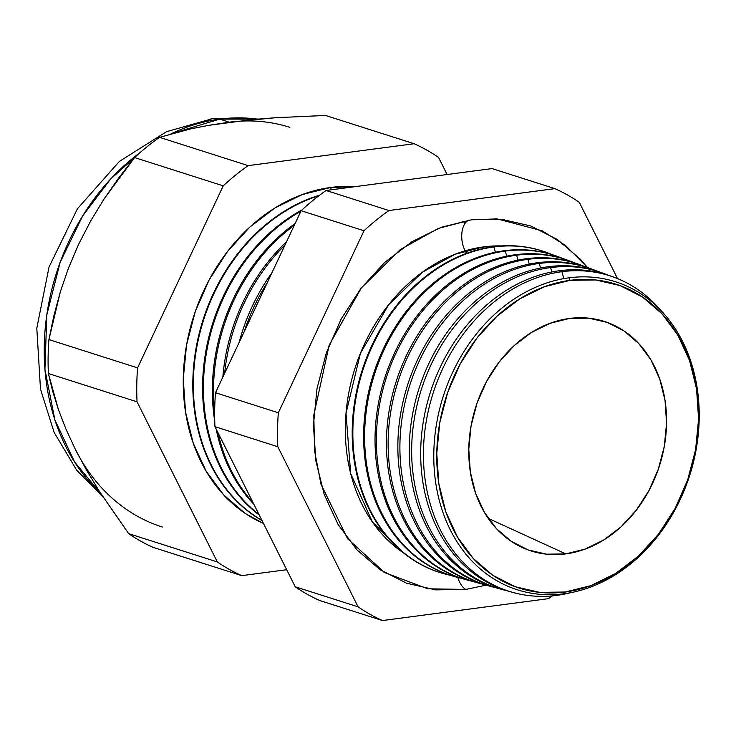 <?xml version="1.0" encoding="UTF-8"?>
<svg xmlns="http://www.w3.org/2000/svg" width="736" height="736" viewBox="0 0 736 736"><rect width="100%" height="100%" fill="white"/><g stroke="black" fill="none" stroke-linecap="round" stroke-linejoin="round"><path stroke-width="1.1" d="M501.722 245.916L483.736 246.873L455.17 254.233L422.4 272.191L388.636 304.741L360.401 353.354L346.003 413.365L350.686 473.57L372.434 522.045L403.733 553.076A165.471 132.489 107.7 0 1 351.918 378.874A165.471 132.489 107.7 0 1 483.736 246.873L484.132 248.299L483.736 246.873A165.471 132.489 107.7 0 1 501.722 245.916M457.258 575.074A19.578 10.976 -97.5 0 0 465.796 589.426L427.791 588.809L384.468 572.516L347.594 538.715L320.979 484.242L314.557 450.763L313.812 415.095L329.185 345.092L361.339 287.905L400.384 249.504L438.444 228.372L471.601 219.76L501.832 219.319L530.794 225.989L557.373 239.531L580.538 259.412L587.512 267.527L565.524 245.493L542.184 230.8L497.278 218.923L471.601 219.76L441.25 227.304L411.967 241.675L384.854 262.292L360.962 288.383L341.21 318.946L326.361 352.792L316.986 388.626L313.435 425.086L315.845 460.745L324.144 494.261L337.99 524.317L356.859 549.783L380.024 569.664L406.594 583.197L435.556 589.876L465.796 589.426A19.578 10.976 82.5 0 1 457.856 577.475M468.998 220.128A19.578 10.976 -97.5 0 0 464.002 248.418M568.983 277.822A161.644 129.416 -72.3 0 1 699.2 418.287A161.644 129.416 -72.3 0 1 564.015 593.768A161.644 129.416 107.7 0 0 699.2 418.287A161.644 129.416 107.7 0 0 568.983 277.822L570.124 280.333A159.464 127.678 -72.3 0 1 698.593 418.894A159.464 127.678 -72.3 0 1 565.23 592.011L564.015 593.768L565.23 592.011L590.815 585.654L615.517 573.537L638.379 556.158L658.518 534.152L675.17 508.392L687.691 479.854L695.603 449.632L698.593 418.894L696.55 388.829L689.568 360.576L677.893 335.23L661.977 313.757L642.445 296.994L620.043 285.577L595.617 279.956L570.124 280.333L544.539 286.69L519.846 298.807L496.984 316.195L476.845 338.192L460.193 363.952L447.672 392.49L439.76 422.712L436.77 453.45L438.803 483.515L445.795 511.768L457.47 537.114L473.377 558.587L492.908 575.35L515.32 586.767L539.736 592.388L565.23 592.011A159.464 127.678 -72.3 0 1 436.77 453.45A159.464 127.678 -72.3 0 1 570.124 280.333L568.983 277.822A161.644 129.416 107.7 0 0 433.798 453.302A161.644 129.416 107.7 0 0 564.015 593.768A161.644 129.416 -72.3 0 1 433.798 453.302A161.644 129.416 -72.3 0 1 568.983 277.822M614.109 277.279L611.506 276.322A165.71 132.673 107.7 0 0 559.286 270.738L561.936 271.694L563.831 278.622L561.936 271.694A165.591 132.581 -72.3 0 1 614.109 277.279A165.591 132.581 -72.3 0 1 660.836 310.38A165.591 132.581 107.7 0 0 561.936 271.694L559.286 270.738A165.71 132.673 -72.3 0 1 612.803 276.81M556.848 595.36A165.591 132.581 107.7 0 0 570.768 592.673A165.591 132.581 -72.3 0 1 556.848 595.36A165.591 132.581 -72.3 0 1 513.516 592.6A165.591 132.581 -72.3 0 1 425.656 425.012A165.591 132.581 -72.3 0 1 561.936 271.694A165.591 132.581 107.7 0 0 423.448 451.462A165.591 132.581 107.7 0 0 556.848 595.36L557.18 594.458L556.848 595.36M602.94 273.166L600.668 272.338A166.216 133.078 107.7 0 0 548.302 266.736L550.602 267.573L551.807 271.97L550.602 267.573A166.106 132.995 -72.3 0 1 602.94 273.166A166.106 132.995 -72.3 0 1 607.191 274.841A166.106 132.995 107.7 0 0 550.602 267.573L548.302 266.736A166.216 133.078 -72.3 0 1 601.809 272.762M591.781 269.063L589.84 268.346A166.722 133.483 107.7 0 0 537.308 262.734L539.276 263.451L540.528 268.024L539.276 263.451A166.63 133.409 -72.3 0 1 591.781 269.063A166.63 133.409 -72.3 0 1 596.197 270.802A166.63 133.409 107.7 0 0 539.276 263.451L537.308 262.734A166.722 133.483 -72.3 0 1 590.806 268.714M527.942 259.32L529.248 264.077L527.942 259.32A167.155 133.832 -72.3 0 1 580.612 264.96A167.155 133.832 -72.3 0 1 585.194 266.763A167.155 133.832 107.7 0 0 527.942 259.32L526.314 258.732A167.228 133.888 -72.3 0 1 579.011 264.371A167.228 133.888 107.7 0 0 526.314 258.732L527.942 259.32A167.155 133.832 107.7 0 0 389.951 417.1A167.155 133.832 107.7 0 0 483.846 584.43A167.155 133.832 -72.3 0 1 479.072 583.243A167.155 133.832 -72.3 0 1 390.384 414.083A167.155 133.832 -72.3 0 1 527.942 259.32M516.617 255.199L517.969 260.13L516.617 255.199A167.67 134.246 -72.3 0 1 569.452 260.848A167.67 134.246 -72.3 0 1 574.19 262.724A167.67 134.246 107.7 0 0 516.617 255.199L515.329 254.73A167.734 134.292 -72.3 0 1 568.183 260.378A167.734 134.292 107.7 0 0 515.329 254.73L516.617 255.199A167.67 134.246 107.7 0 0 378.184 413.558A167.67 134.246 107.7 0 0 472.54 581.348A167.67 134.246 -72.3 0 1 467.59 580.134A167.67 134.246 -72.3 0 1 378.626 410.44A167.67 134.246 -72.3 0 1 516.617 255.199M558.284 256.744L557.345 256.395A168.231 134.697 107.7 0 0 504.335 250.728L505.292 251.077L506.69 256.192L505.292 251.077A168.194 134.66 -72.3 0 1 558.284 256.744A168.194 134.66 -72.3 0 1 563.187 258.686A168.194 134.66 107.7 0 0 505.292 251.077L504.335 250.728A168.231 134.697 -72.3 0 1 557.814 256.57M493.957 246.946L495.411 252.246L493.957 246.946A168.71 135.074 -72.3 0 1 547.115 252.632A168.71 135.074 -72.3 0 1 552.193 254.647A168.71 135.074 107.7 0 0 493.957 246.946L493.341 246.726A168.737 135.102 -72.3 0 1 546.811 252.522A168.737 135.102 107.7 0 0 546.508 252.411A168.737 135.102 107.7 0 0 493.341 246.726L493.957 246.946A168.71 135.074 107.7 0 0 354.642 406.493A168.71 135.074 107.7 0 0 449.926 575.193A168.71 135.074 -72.3 0 1 444.627 573.896A168.71 135.074 -72.3 0 1 355.12 403.153A168.71 135.074 -72.3 0 1 493.957 246.946M593.869 318.863L594.21 318.927A120.456 96.444 -72.3 0 1 665.546 438.076A120.456 96.444 -72.3 0 1 565.828 553.895A120.456 96.444 -72.3 0 1 521.41 547.124A120.456 96.444 -72.3 0 1 471.914 421.562A120.456 96.444 -72.3 0 1 569.526 318.449L588.782 318.164L607.228 322.414L624.156 331.044L638.912 343.703L650.928 359.922L659.75 379.068L665.031 400.412L666.568 423.126L664.304 446.338L658.334 469.163L648.876 490.728L636.3 510.186L621.083 526.81L603.814 539.939L585.157 549.084L565.828 553.895L546.572 554.18L528.126 549.93L511.198 541.31L496.441 528.641L484.426 512.422L475.612 493.276L470.332 471.942L468.786 449.218L471.049 426.006L477.02 403.181L486.478 381.616L499.063 362.158L514.28 345.543L531.539 332.405L550.197 323.26L569.526 318.449A120.456 96.444 -72.3 0 1 594.21 318.927M462.07 221.361A172.758 138.322 -72.3 0 1 465.511 222.769M330.639 187.478L331.274 189.796L330.639 187.478L354.715 186.705A176.208 141.082 107.7 0 0 330.639 187.478A176.208 141.082 107.7 0 0 187.404 340.474A176.208 141.082 107.7 0 0 263.479 523.452L245.318 513.48L223.726 494.951L206.154 471.233L193.246 443.219L185.527 412.004L183.273 378.773L186.576 344.816L195.316 311.42L209.153 279.882L227.553 251.418L249.817 227.102L275.071 207.892L302.367 194.516L330.639 187.478M229.328 122.194L208.849 125.313L251.694 119.655L275.319 117.742L325.468 115.451L414.12 143.732L325.468 115.451L275.319 117.742L229.328 122.194L219.678 119.112A44.749 25.088 -97.5 0 0 212.75 118.542A44.749 25.088 82.5 0 1 219.678 119.112L257.425 119.131A209.769 167.955 107.7 0 0 219.678 119.112L229.328 122.194A209.769 167.955 -72.3 0 1 289.864 127.356M488.235 518.383L565.828 553.895L488.235 518.383M500.866 589.159A166.216 133.078 -72.3 0 1 411.396 421.369A166.216 133.078 -72.3 0 1 548.302 266.736A166.216 133.078 107.7 0 0 411.507 420.624A166.216 133.078 107.7 0 0 499.698 588.846L502.035 589.481A166.106 132.995 -72.3 0 1 413.899 421.369A166.106 132.995 -72.3 0 1 550.602 267.573A166.106 132.995 107.7 0 0 413.494 424.166A166.106 132.995 107.7 0 0 506.46 590.585A166.106 132.995 -72.3 0 1 502.035 589.481M489.56 586.086A166.722 133.483 -72.3 0 1 400.007 417.726A166.722 133.483 -72.3 0 1 537.308 262.734A166.722 133.483 107.7 0 0 400.099 417.091A166.722 133.483 107.7 0 0 488.557 585.819L490.553 586.362A166.63 133.409 -72.3 0 1 402.141 417.726A166.63 133.409 -72.3 0 1 539.276 263.451A166.63 133.409 107.7 0 0 401.727 420.633A166.63 133.409 107.7 0 0 495.153 587.503A166.63 133.409 -72.3 0 1 490.553 586.362M478.244 583.022A167.228 133.888 -72.3 0 1 388.617 414.083A167.228 133.888 -72.3 0 1 526.314 258.732A167.228 133.888 107.7 0 0 388.691 413.558A167.228 133.888 107.7 0 0 477.416 582.802L479.072 583.243M466.937 579.95A167.734 134.292 -72.3 0 1 377.228 410.44A167.734 134.292 -72.3 0 1 515.329 254.73A167.734 134.292 107.7 0 0 377.292 410.016A167.734 134.292 107.7 0 0 466.284 579.775L467.59 580.134M455.63 576.877A168.231 134.697 -72.3 0 1 365.838 406.796A168.231 134.697 -72.3 0 1 504.335 250.728A168.231 134.697 107.7 0 0 365.884 406.484A168.231 134.697 107.7 0 0 455.142 576.748L456.108 577.015A168.194 134.66 -72.3 0 1 366.878 406.796A168.194 134.66 -72.3 0 1 505.292 251.077A168.194 134.66 107.7 0 0 366.408 410.026A168.194 134.66 107.7 0 0 461.233 578.275A168.194 134.66 -72.3 0 1 456.108 577.015M493.341 246.726A168.737 135.102 107.7 0 0 354.476 402.951A168.737 135.102 107.7 0 0 444.001 573.73A168.737 135.102 107.7 0 0 444.314 573.813A168.737 135.102 -72.3 0 1 354.448 403.153A168.737 135.102 -72.3 0 1 493.341 246.726M271.943 272.752A174.055 139.362 107.7 0 0 239.09 342.562A174.055 139.362 -72.3 0 1 271.943 272.752M244.122 331.872A173.981 139.297 -72.3 0 1 267.214 282.808A173.981 139.297 107.7 0 0 244.122 331.872M286.497 241.822A174.487 139.702 107.7 0 0 222.833 377.117A174.487 139.702 -72.3 0 1 286.497 241.822M224.646 373.253A174.423 139.656 -72.3 0 1 284.933 245.152A174.423 139.656 107.7 0 0 224.646 373.253M295.09 223.56A174.92 140.052 107.7 0 0 214.756 421.342A174.92 140.052 -72.3 0 1 295.09 223.56M216.145 429.051A174.92 140.052 107.7 0 0 253.892 504.335A174.92 140.052 -72.3 0 1 216.145 429.051M252.936 502.43A174.874 140.015 -72.3 0 1 217.976 432.694A174.874 140.015 107.7 0 0 252.936 502.43M214.654 412.592A174.874 140.015 -72.3 0 1 294.253 225.345A174.874 140.015 107.7 0 0 214.654 412.592M301.99 209.926A175.352 140.401 107.7 0 0 204.626 358.874A175.352 140.401 107.7 0 0 259.274 515.062A175.352 140.401 -72.3 0 1 204.626 358.874A175.352 140.401 -72.3 0 1 301.99 209.926M258.952 514.427A175.315 140.364 -72.3 0 1 205.399 359.481A175.315 140.364 -72.3 0 1 300.886 211.26A175.315 140.364 107.7 0 0 205.399 359.481A175.315 140.364 107.7 0 0 258.952 514.427M319.617 195.187A175.784 140.742 107.7 0 0 196.061 348.183A175.784 140.742 107.7 0 0 262.034 520.582A175.784 140.742 -72.3 0 1 196.061 348.183A175.784 140.742 -72.3 0 1 319.617 195.187M261.933 520.361A175.766 140.723 -72.3 0 1 196.53 348.662A175.766 140.723 -72.3 0 1 318.881 195.748A175.766 140.723 107.7 0 0 196.53 348.662A175.766 140.723 107.7 0 0 261.933 520.361M438.546 157.44L447.102 174.515L438.546 157.44A232.843 186.429 107.7 0 0 414.12 143.732A232.843 186.429 -72.3 0 1 438.546 157.44M208.849 125.313L190.523 128.929L159.537 137.347L248.188 165.628L414.12 143.732L248.188 165.628L159.537 137.347A232.843 186.429 107.7 0 0 134.578 157.568L223.229 185.849A232.843 186.429 -72.3 0 1 248.188 165.628A232.843 186.429 107.7 0 0 223.229 185.849L134.578 157.568L104.126 198.886L90.629 221.048L78.577 244.38L68.485 268.06L60.315 291.87L48.926 339.59L137.577 367.871L223.229 185.849L137.577 367.871L48.926 339.59A232.843 186.429 107.7 0 0 48.392 373.529L137.043 401.81A232.843 186.429 -72.3 0 1 137.577 367.871A232.843 186.429 107.7 0 0 137.043 401.81L48.392 373.529L58.383 409.501L65.872 428.904L75.357 449.392L86.59 470.258L99.36 491.298L128.671 533.646L217.322 561.936L137.043 401.81L217.322 561.936L128.671 533.646A232.843 186.429 107.7 0 0 153.097 547.363L241.748 575.644A232.843 186.429 -72.3 0 1 217.322 561.936A232.843 186.429 107.7 0 0 241.748 575.644L153.097 547.363A232.843 186.429 -72.3 0 1 128.671 533.646L99.36 491.298L86.59 470.258L75.357 449.392L65.872 428.904L58.383 409.501L52.642 391.101L48.392 373.529A232.843 186.429 -72.3 0 1 48.926 339.59L53.866 315.781L60.315 291.87L68.485 268.06L78.577 244.38L90.629 221.048L104.126 198.886L118.836 177.781L134.578 157.568A232.843 186.429 -72.3 0 1 159.537 137.347L190.523 128.929L208.849 125.313M286.672 569.719L241.748 575.644L286.672 569.719M617.541 278.613L579.306 202.354A232.843 186.429 107.7 0 0 554.889 188.637L388.948 210.533A232.843 186.429 107.7 0 0 363.998 230.764L278.337 412.776A232.843 186.429 107.7 0 0 277.803 446.715L358.082 606.841A232.843 186.429 107.7 0 0 382.508 620.549L548.44 598.653A232.843 186.429 107.7 0 0 552.35 595.866A232.843 186.429 -72.3 0 1 548.44 598.653L382.508 620.549L319.654 600.502L382.508 620.549A232.843 186.429 -72.3 0 1 358.082 606.841L295.237 586.785A232.843 186.429 107.7 0 0 319.654 600.502A232.843 186.429 -72.3 0 1 295.237 586.785L358.082 606.841L277.803 446.715L214.949 426.668L295.237 586.785L214.949 426.668L277.803 446.715A232.843 186.429 -72.3 0 1 278.337 412.776L215.482 392.73A232.843 186.429 107.7 0 0 214.949 426.668A232.843 186.429 -72.3 0 1 215.482 392.73L278.337 412.776L363.998 230.764L301.144 210.708L215.482 392.73L301.144 210.708L363.998 230.764A232.843 186.429 -72.3 0 1 388.948 210.533L326.094 190.486A232.843 186.429 107.7 0 0 301.144 210.708A232.843 186.429 -72.3 0 1 326.094 190.486L388.948 210.533L554.889 188.637L492.034 168.59L326.094 190.486L492.034 168.59L554.889 188.637A232.843 186.429 -72.3 0 1 579.306 202.354L617.541 278.613M486.183 585.148L465.796 589.426L486.174 585.148M512.173 592.222A165.71 132.673 -72.3 0 1 422.786 425.012A165.71 132.673 -72.3 0 1 559.286 270.738A165.71 132.673 107.7 0 0 422.915 424.157A165.71 132.673 107.7 0 0 510.839 591.873L513.516 592.6M162.352 527.05A209.769 167.955 -72.3 0 1 75.357 449.392M219.678 119.112A209.769 167.955 107.7 0 0 170.945 133.86L219.678 119.112M140.42 152.306A209.769 167.955 107.7 0 0 100.768 493.497L74.612 462.042L54.878 419.897L44.942 369.362L46.8 314.953L60.168 262.237L82.588 216.044L110.501 179.188L140.42 152.306M212.75 118.542A44.749 25.088 -97.5 0 0 205.813 121.606M466.587 253.34A19.578 10.976 82.5 0 1 461.794 233.993A19.578 10.976 82.5 0 1 468.832 220.193M384.468 572.516L383.254 571.762M258.308 119.048L213.136 118.487L166.548 131.68L119.352 161.423L77.436 208.776L49.036 267.039L36.8 328.21L40.498 389.188L54.124 432.4L76.691 470.212L103.196 497.242M546.508 252.411L547.115 252.632M568.174 260.378L569.452 260.848M579.011 264.362L580.612 264.96M444.001 573.73L444.627 573.896M494.969 218.785L497.278 218.923"/></g></svg>
